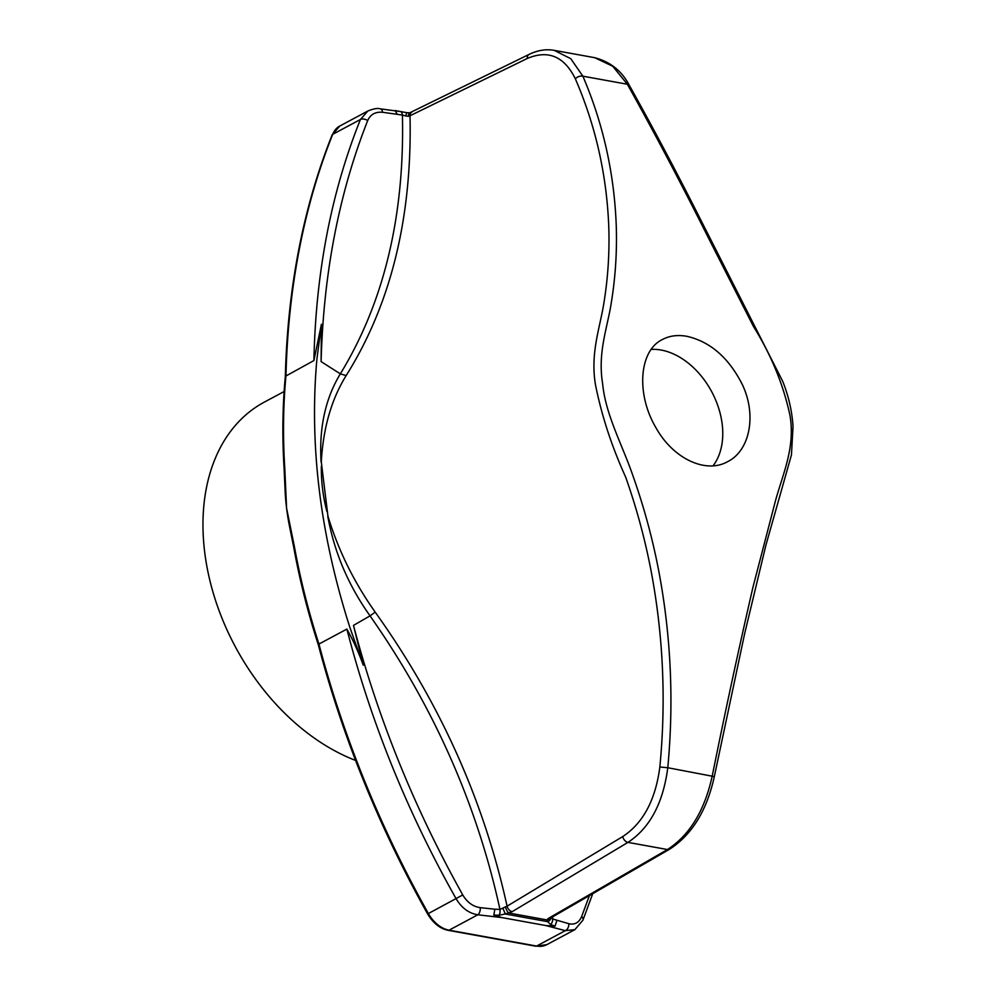 <?xml version="1.0" encoding="UTF-8"?>
<svg xmlns="http://www.w3.org/2000/svg" width="996" height="996" viewBox="0 0 996 996"><rect width="100%" height="100%" fill="white"/><g stroke="black" fill="none" stroke-linecap="round" stroke-linejoin="round"><path stroke-width="1.49" d="M493.842 915.038L501.648 917.54L545.858 925.558L555.046 926.131L550.688 924.637L547.676 921.673L505.159 913.967L499.096 915.274L493.842 915.038L494.838 909.224L499.955 909.423L507.076 906.173L622.761 836.553C643.167 823.107 655.53 799.913 659.85 767.007C666.175 701.333 663.324 636.369 651.309 572.102C645.184 539.795 636.618 508.072 625.6 476.935C611.669 446.283 601.621 415.531 595.459 384.668C590.23 353.219 599.754 328.668 603.825 303.431C607.996 277.996 609.639 252.424 608.768 226.715C606.751 174.972 595.62 125.683 575.364 78.858C564.296 56.386 548.261 49.588 527.233 58.49L410.016 115.76C412.22 217.564 390.93 304.178 346.147 375.604C331.531 399.122 323.239 427.869 321.285 461.845L327.945 516.177C338.267 550.24 354.016 582.224 375.193 612.129C439.933 702.703 483.894 800.722 507.076 906.173A5.764 3.996 -120.9 0 0 512.193 911.639L505.159 913.967A5.764 0.647 -114.2 0 0 502.93 908.464M499.096 915.274A5.764 3.2 -87.4 0 0 499.955 909.423C477.121 804.756 433.808 706.899 370.039 615.864L353.493 625.401C378.082 718.739 414.51 808.578 462.767 894.943C467.186 902.376 473.013 906.609 480.259 907.642L494.838 909.224M651.272 349.384A69.234 48.356 -118.2 0 1 661.132 350.044A69.234 48.356 -118.2 0 1 714.717 397.852A69.234 48.356 -118.2 0 1 713.074 465.792M411.971 112A5.764 4.133 63.8 0 0 410.016 115.76L408.447 116.308A5.764 2.577 74.5 0 1 409.829 112.772L529.175 54.357C537.728 50.248 546.069 48.904 554.174 50.348L570.758 58.677L582.872 76.182C603.078 123.392 614.196 173.055 616.238 225.146C617.122 251.042 615.491 276.813 611.345 302.46C607.436 328.045 597.438 352.347 602.667 383.97C605.63 415.108 622.699 445.598 633.207 476.549C644.238 507.823 652.828 539.67 658.966 572.09C671.03 636.581 673.968 701.794 667.781 767.729C663.149 803.075 649.878 827.962 627.966 842.379L512.193 911.639M551.074 917.764A5.764 4.47 -16.8 0 1 547.676 921.673L546.642 919.856L548.659 918.25L667.457 849.538C689.767 835.071 704.695 810.495 712.265 775.797C725.374 710.746 738.945 647.873 752.976 587.167L775.573 500.39C783.254 472.776 795.256 447.391 790.04 415.78C783.491 384.892 771.29 355.124 753.437 326.439L709.737 240.497C681.725 184.559 654.272 132.468 627.356 84.249L612.752 66.271L594.687 57.681L554.174 50.348M686.817 336.299C710.148 341.616 728.599 357.589 742.157 384.219C756.985 414.859 749.926 450.578 727.79 461.571C705.803 474.221 673.01 458.471 656.09 427.969C636.12 394.603 638.735 350.866 662.427 339.499C669.499 335.752 677.629 334.681 686.817 336.299M548.659 918.25A5.764 3.922 60 0 0 550.776 917.938L669.573 849.239C691.921 834.785 706.849 810.582 714.319 776.606L744.635 633.705L765.961 544.961L791.447 454.935L793.028 426.462C792.094 411.435 788.695 396.483 782.831 381.605L700.649 219.693C676.396 171.71 652.617 126.928 629.31 85.332C621.915 71.027 610.374 61.814 594.687 57.681M505.52 906.92A5.764 2.453 -109.2 0 0 509.068 913.046L546.642 919.856A5.764 4.968 39.2 0 0 550.265 918.275M552.606 916.88L552.643 918.972L568.828 923.703C574.742 925.047 579.025 922.645 581.676 916.494L589.42 895.578M551.137 917.204L552.643 918.972A5.764 3.959 -70.9 0 1 550.688 924.637M581.676 916.494A5.764 3.586 -158.4 0 1 582.934 920.18L574.891 929.629L565.317 930.65A5.764 4.071 -75.4 0 0 568.828 923.703M480.259 907.642A5.764 3.1 96.7 0 1 477.806 914.789C468.867 913.332 461.634 907.966 456.106 898.716C407.451 812.412 371.035 722.536 346.869 629.099C353.057 640.079 358.535 652.119 363.279 665.228L353.493 625.401M555.046 926.131L556.901 920.478M375.193 612.129L370.051 615.864C348.388 585.474 334.295 552.282 327.771 516.277L327.958 516.177M326.887 511.483C322.978 496.456 321.135 481.404 321.347 466.352M321.285 461.858L321.086 461.895C319.006 427.732 325.418 398.388 340.333 373.861C384.02 302.224 404.712 215.958 402.421 115.063L382.601 112.287C375.392 111.639 370.425 114.403 367.686 120.591C338.964 193.361 323.439 273.713 321.11 361.61L321.422 324.285L316.915 358.946C309.183 445.063 320.177 534.578 349.895 627.48L363.279 665.228M321.11 361.61L340.333 373.861L346.147 375.604M321.422 324.285L313.902 360.564L285.329 376.326M293.77 547.501A2.888 0.872 169.7 0 1 294.43 546.792L286.587 508.209A201.927 141.034 61.8 0 1 285.043 489.223L284.121 468.879A2.888 1.133 -3.6 0 1 284.769 468.108L286.587 508.209A201.927 141.034 61.8 0 0 290.06 529.013L293.77 547.501C299.659 579.946 307.826 612.353 318.284 644.698M346.869 629.099L318.944 644.051L319.218 644.835M313.902 360.564C315.782 272.443 331.295 192.079 360.428 119.483L367.848 111.017L339.823 126.006A28.847 20.144 61.8 0 0 332.714 134.323A822.136 574.194 61.8 0 0 285.976 375.517A576.933 402.944 61.8 0 0 284.769 468.108M367.848 111.017C373.488 108.713 377.621 107.991 380.223 108.838A5.764 3.1 96.7 0 1 382.601 112.287M407.439 112.797L395.063 110.556L397.205 114.079M380.223 108.838L400.417 111.54A5.764 2.951 100.3 0 1 402.421 115.063L405.621 115.947L406.804 112.697L400.417 111.54M284.121 391.528L264.326 402.123A201.927 141.034 61.8 0 0 210.642 583.544A201.927 141.034 61.8 0 0 355.584 760.434M408.447 116.308L405.621 115.947M659.85 767.007L667.781 767.729L714.319 776.606M669.573 849.239A5.764 3.922 60 0 1 667.457 849.538L627.966 842.379A5.764 3.996 -120.9 0 1 622.761 836.553M575.364 78.858A5.764 3.698 157 0 1 582.872 76.182L627.356 84.249A5.764 3.175 -29.5 0 1 629.31 85.332M501.648 917.54L477.806 914.789L449.059 930.189A2.888 1.805 100.3 0 1 448.212 930.339C440.12 928.72 433.248 923.255 427.608 913.942L428.392 913.544A28.847 20.144 61.8 0 0 449.059 930.189L536.57 946.051A28.847 20.144 61.8 0 0 546.879 944.631L574.891 929.629M545.858 925.558L565.317 930.65L536.57 946.051A2.888 1.805 100.3 0 1 535.724 946.2L448.212 930.339M462.767 894.943L428.392 913.544A822.136 574.194 61.8 0 1 318.944 644.051A576.933 402.944 61.8 0 1 294.43 546.792M367.686 120.591A5.764 3.536 22 0 0 360.428 119.483L332.714 134.323A2.888 1.78 21.8 0 0 332.104 134.958L339.823 126.006M529.175 54.357A5.764 4.133 63.8 0 0 527.233 58.49M406.829 112.71L409.829 112.772M582.934 920.18L592.732 893.661M285.329 376.351C287.632 287.981 303.22 207.517 332.104 134.958M284.121 468.879C282.129 437.132 282.528 406.256 285.342 376.264M318.272 644.649C342.836 737.799 379.289 827.564 427.608 913.942M535.724 946.2L546.879 944.631"/></g></svg>
